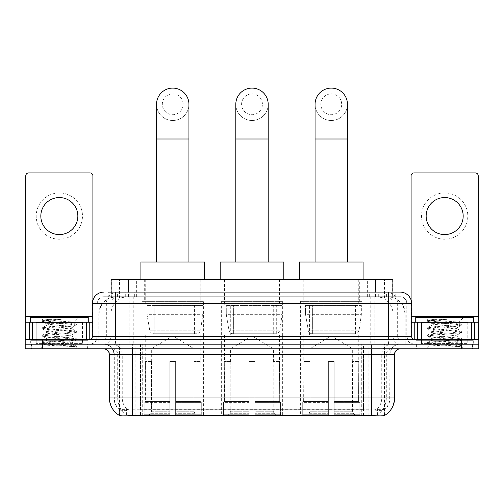 <?xml version="1.0" encoding="UTF-8"?>
<svg xmlns="http://www.w3.org/2000/svg" width="504" height="504" viewBox="0 0 504 504"><rect width="100%" height="100%" fill="white"/><g stroke="black" fill="none" stroke-linecap="round" stroke-linejoin="round"><path stroke-width="0.38" stroke-dasharray="2.52 1.89" d="M282.662 301.354L221.338 301.354L282.662 301.354L282.662 415.907L221.338 415.907L282.662 415.907M221.338 301.354L221.338 415.907M361.929 301.354L300.598 301.354L361.929 301.354L361.929 415.907L300.598 415.907L361.929 415.907M300.598 301.354L300.598 415.907M203.402 301.354L142.071 301.354L203.402 301.354L203.402 415.907L142.071 415.907L203.402 415.907M142.071 301.354L142.071 415.907M387.381 296.724L381.749 296.724L390.392 296.932C392.572 297.581 393.309 297.996 392.61 298.173L384.445 298.173L379.796 297.177L370.219 296.749L133.78 296.749L124.205 297.177L119.555 298.173L111.39 298.173L111.126 292.093M392.874 279.367L111.126 279.367M389.403 296.793A17.357 17.357 0 0 1 405.197 314.08L405.197 344.169L98.803 344.169L405.197 344.169M111.126 298.059L114.597 296.793L122.252 296.724L116.619 296.724M114.597 296.793A17.357 17.357 0 0 0 98.803 314.08L99.156 314.08L99.156 344.169M119.505 415.907L384.495 415.907M119.505 415.498L119.505 344.169L384.495 344.169L119.505 344.169M200.794 279.367L144.673 279.367L200.794 279.367L200.794 301.354L144.673 301.354L200.794 301.354M144.673 279.367L144.673 301.354M359.327 279.367L303.206 279.367L359.327 279.367L359.327 301.354L303.206 301.354L359.327 301.354M303.206 279.367L303.206 301.354M280.06 279.367L223.94 279.367L280.06 279.367L280.06 301.354L223.94 301.354L280.06 301.354M223.94 279.367L223.94 301.354M392.874 292.093L392.61 298.173L392.61 279.367M122.252 296.724L381.749 296.724M87.394 344.169L31.273 344.169L87.394 344.169L87.394 348.793L31.273 348.793L87.394 348.793M31.273 344.169L31.273 348.793M472.727 344.169L416.606 344.169L472.727 344.169L472.727 348.793L416.606 348.793L472.727 348.793M416.606 344.169L416.606 348.793M87.973 340.698L30.694 340.698L87.973 340.698L87.973 344.169L30.694 344.169L87.973 344.169M30.694 340.698L30.694 344.169M473.306 340.698L416.027 340.698L473.306 340.698L473.306 344.169L416.027 344.169L473.306 344.169M416.027 340.698L416.027 344.169M132.527 409.771L371.473 409.771C378.718 410.621 383.097 410.621 384.609 409.771A15.624 15.624 0 0 0 389.989 397.971L140.484 397.971L140.484 415.384C133.844 415.731 129.377 415.655 127.077 415.151L119.215 415.22L119.391 409.771C120.891 410.621 125.269 410.621 132.527 409.771L132.527 354.583L114.011 354.583L394.619 354.583M384.785 415.22L384.785 409.431A15.624 15.385 90 0 0 389.705 397.971L389.989 354.583A10.414 10.414 0 0 1 400.403 344.169L103.597 344.169L400.403 344.169M119.391 409.771A15.624 15.624 0 0 1 114.011 397.971L114.011 354.583C113.394 348.258 109.922 344.786 103.597 344.169M371.473 348.793L103.597 348.793L371.473 348.793M421.231 344.169L468.096 344.169L421.231 344.169L421.231 340.698L468.096 340.698L421.231 340.698M468.096 344.169L468.096 340.698M35.904 344.169L82.769 344.169L35.904 344.169L35.904 340.698L82.769 340.698L35.904 340.698M82.769 344.169L82.769 340.698M461.444 348.793L25.2 348.793L25.2 344.169L478.8 344.169L478.8 348.793L461.444 348.793L461.444 344.169L478.8 344.169M394.619 397.971L394.267 397.971A20.248 19.939 90 0 1 384.785 415.214L376.923 415.151C374.642 415.655 370.169 415.731 363.516 415.384L140.484 415.384M384.785 409.431L376.923 409.336C374.642 410.08 370.175 410.199 363.516 409.683L140.484 409.683C133.837 410.199 129.37 410.08 127.077 409.336L119.215 409.437A15.624 15.385 -90 0 1 114.295 397.971L389.989 397.971L389.989 354.583L132.527 354.583L132.527 344.169M115.46 292.093L388.54 292.093M107.938 296.724L396.062 296.724L107.938 296.724L107.938 292.093L117.734 292.093A11.573 11.397 -90 0 0 106.338 303.666L106.338 336.647L92.314 336.647M400.113 296.724L103.887 296.724L400.113 296.724A6.943 6.943 0 0 1 407.056 303.666L407.056 336.647L106.338 336.647A2.892 2.848 90 0 1 103.49 339.539L414.578 339.539L103.49 339.539M92.314 303.666L407.056 303.666L96.944 303.666L96.944 336.647A7.522 7.522 0 0 1 89.422 344.169L414.578 344.169L89.422 344.169M467.806 322.182L421.52 322.182L467.806 322.182L467.806 339.539L421.52 339.539L467.806 339.539L467.806 344.169L421.52 344.169L467.806 344.169M421.52 322.182L421.52 344.169M82.48 322.182L36.194 322.182L82.48 322.182L82.48 339.539L36.194 339.539L82.48 339.539L82.48 344.169L36.194 344.169L82.48 344.169M36.194 322.182L36.194 344.169M42.556 348.793L42.556 344.169L25.2 344.169L25.2 339.539L478.8 339.539M42.556 339.539L42.556 344.169L461.444 344.169L461.444 339.539M396.062 296.724L396.062 292.093L108.203 292.093L108.203 296.724M374.875 292.093L374.875 303.666L411.333 303.666A11.573 11.397 90 0 0 399.937 292.093L117.734 292.093M31.563 344.169L87.11 344.169L31.563 344.169L31.563 348.793L87.11 348.793L31.563 348.793M87.11 344.169L87.11 348.793M83.059 344.169L35.614 344.169L83.059 344.169A0.58 0.58 0 0 1 82.48 343.589L36.194 343.589L82.48 343.589L82.48 322.762A0.58 0.58 0 0 1 83.059 322.182L35.614 322.182L83.059 322.182M35.614 344.169A0.58 0.58 0 0 0 36.194 343.589L36.194 322.762A0.58 0.58 0 0 0 35.614 322.182M88.263 322.182L30.41 322.182L88.263 322.182M67.901 343.01C59.875 343.596 44.428 344.175 44.572 344.698C43.105 345.517 75.833 346.267 76.362 346.985L67.864 345.826L50.81 344.597L42.286 343.375L50.81 342.153L67.864 340.924L76.28 339.822L72.412 341.995L72.412 343.01L67.901 343.01L72.412 341.995C73.212 340.773 45.461 339.545 46.261 338.323C45.461 337.1 73.212 335.872 72.412 334.65C73.212 333.428 45.461 332.199 46.261 330.977C45.461 329.755 73.212 328.526 72.412 327.304L72.412 329.137C73.212 327.915 45.461 326.686 46.261 325.464C47.534 324.771 52.92 324.059 62.427 323.335L73.395 322.358C74.794 321.521 42.355 320.746 42.947 320.027L40.471 317.552L78.196 317.552L40.471 317.552M76.362 346.985L72.11 346.985L76.28 346.009L67.864 344.906L50.81 343.678L42.286 342.455L76.388 338.783L42.286 335.11L50.81 333.881L67.864 332.659L76.28 331.311L67.864 330.208L50.81 328.986L42.286 327.757L76.388 324.085L73.357 322.258L78.196 317.552M76.28 339.822L67.864 338.474L50.81 337.252L42.393 336.149L50.81 334.801L67.864 333.579L76.28 332.476L72.412 334.65L72.412 336.483C73.212 335.261 45.461 334.032 46.261 332.81C45.461 331.588 73.212 330.359 72.412 329.137L76.28 331.311M76.28 332.476L67.864 331.128L50.81 329.906L42.286 328.677L50.81 327.455L67.864 326.227L76.28 325.13L72.412 327.304C73.212 326.075 45.461 324.847 46.261 323.625L46.261 325.464L42.393 327.638M76.28 325.13L67.864 323.782L50.81 322.554L42.393 321.457L46.406 323.795L46.689 323.335L62.427 323.335M72.11 346.985C74.239 346.311 74.995 345.637 74.365 344.963L69.357 343.01C62.414 342.09 45.58 341.101 46.261 340.162C45.461 338.94 73.212 337.712 72.412 336.483L76.28 338.656M42.393 328.803L46.406 331.141L46.261 332.81L42.393 334.984M69.357 343.01L72.412 343.01L73.886 344.616L76.28 346.009M42.393 336.149L46.406 338.486L46.261 340.162L42.393 342.329M76.388 346.128L76.388 346.985L78.196 348.793L40.471 348.793L78.196 348.793M42.393 343.501L44.61 344.786L40.471 348.793M48.611 319.36L42.393 320.286L48.611 319.36L61.192 319.36C52.807 320.519 47.968 321.842 46.689 323.335M30.41 317.552L88.263 317.552M76.28 323.965L67.864 322.862L50.81 321.64L42.393 320.286M42.393 321.457L50.81 320.109L61.192 319.36M59.333 192.925A23.14 23.14 0 0 0 36.194 216.071A23.14 23.14 0 0 0 59.333 239.211A23.14 23.14 0 0 0 82.48 216.071A23.14 23.14 0 0 0 59.333 192.925M59.333 234.587A18.516 18.516 0 0 1 40.824 216.071A18.516 18.516 0 0 1 59.333 197.555A18.516 18.516 0 0 1 77.849 216.071A18.516 18.516 0 0 1 59.333 234.587M36.194 339.539L82.48 339.539L36.194 339.539M92.314 322.182L92.893 322.182L92.893 339.539L25.78 339.539L25.78 175.802A2.892 2.892 0 0 1 28.671 172.91L90.002 172.91A2.892 2.892 0 0 1 92.893 175.802L92.893 322.182L25.78 322.182M92.893 300.056L92.893 339.539L25.78 339.539M416.89 344.169L472.437 344.169L416.89 344.169L416.89 348.793L472.437 348.793L416.89 348.793M472.437 344.169L472.437 348.793M468.386 344.169L420.941 344.169L468.386 344.169A0.58 0.58 0 0 1 467.806 343.589L421.52 343.589L467.806 343.589L467.806 322.762A0.58 0.58 0 0 1 468.386 322.182L420.941 322.182L468.386 322.182M420.941 344.169A0.58 0.58 0 0 0 421.52 343.589L421.52 322.762A0.58 0.58 0 0 0 420.941 322.182M473.59 322.182L415.737 322.182L473.59 322.182M453.228 343.01C445.208 343.596 429.755 344.175 429.899 344.698C428.431 345.517 461.16 346.267 461.689 346.985L453.191 345.826L436.136 344.597L427.613 343.375L436.136 342.153L453.191 340.924L461.607 339.822L457.739 341.995L457.739 343.01L453.228 343.01L457.739 341.995C458.539 340.773 430.788 339.545 431.588 338.323C430.788 337.1 458.539 335.872 457.739 334.65C458.539 333.428 430.788 332.199 431.588 330.977C430.788 329.755 458.539 328.526 457.739 327.304L457.739 329.137C458.539 327.915 430.788 326.686 431.588 325.464C432.86 324.771 438.247 324.059 447.754 323.335L458.722 322.358C460.127 321.521 427.682 320.746 428.28 320.027L425.804 317.552L463.529 317.552L425.804 317.552M461.689 346.985L457.437 346.985L461.607 346.009L453.191 344.906L436.136 343.678L427.613 342.455L461.714 338.783L427.613 335.11L436.136 333.881L453.191 332.659L461.607 331.311L453.191 330.208L436.136 328.986L427.613 327.757L461.714 324.085L458.684 322.258L463.529 317.552M461.607 339.822L453.191 338.474L436.136 337.252L427.72 336.149L436.136 334.801L453.191 333.579L461.607 332.476L457.739 334.65L457.739 336.483C458.539 335.261 430.788 334.032 431.588 332.81C430.788 331.588 458.539 330.359 457.739 329.137L461.607 331.311M461.607 332.476L453.191 331.128L436.136 329.906L427.613 328.677L436.136 327.455L453.191 326.227L461.607 325.13L457.739 327.304C458.539 326.075 430.788 324.847 431.588 323.625L431.588 325.464L427.72 327.638M461.607 325.13L453.191 323.782L436.136 322.554L427.72 321.457L431.733 323.795L432.016 323.335L447.754 323.335M457.437 346.985C459.572 346.311 460.322 345.637 459.692 344.963L454.684 343.01C447.741 342.09 430.907 341.101 431.588 340.162C430.788 338.94 458.539 337.712 457.739 336.483L461.607 338.656M427.72 328.803L431.733 331.141L431.588 332.81L427.72 334.984M454.684 343.01L457.739 343.01L459.22 344.616L461.607 346.009M427.72 336.149L431.733 338.486L431.588 340.162L427.72 342.329M461.714 346.128L461.714 346.985L463.529 348.793L425.804 348.793L463.529 348.793M427.72 343.501L429.937 344.786L425.804 348.793M433.938 319.36L427.72 320.286L433.938 319.36L446.519 319.36C438.134 320.519 433.295 321.842 432.016 323.335M415.737 317.552L473.59 317.552M461.607 323.965L453.191 322.862L436.136 321.64L427.72 320.286M427.72 321.457L436.136 320.109L446.519 319.36M172.733 120.494A16.197 16.197 0 0 0 188.937 104.29A16.197 16.197 0 0 1 172.733 120.494A16.197 16.197 0 0 0 188.937 104.29A16.197 16.197 0 0 0 172.733 88.093A16.197 16.197 0 0 0 156.536 104.29A16.197 16.197 0 0 0 172.733 120.494A16.197 16.197 0 0 1 156.536 104.29M172.733 93.876A10.414 10.414 0 0 1 183.147 104.29A10.414 10.414 0 0 1 172.733 114.704A10.414 10.414 0 0 1 162.319 104.29A10.414 10.414 0 0 1 172.733 93.876M156.536 262.011L188.937 262.011L156.536 262.011M151.326 361.526L151.326 348.793L194.141 348.793L172.733 335.935L151.326 348.793L194.141 348.793L194.141 361.526M193.946 411.239L193.946 361.526L193.946 411.239L194.802 413.286L197.448 415.907L175.631 415.907L200.126 415.907L175.631 415.907L175.631 414.754L201.285 414.754L175.631 414.754L175.631 402.368L201.285 402.368L175.631 402.368L175.631 401.442L200.359 401.442L175.631 401.442L175.631 415.907L200.126 415.907L201.285 414.754L201.285 402.368L200.063 401.442L200.22 361.526L200.063 401.442L201.285 402.368L201.285 414.754L200.126 415.907L197.448 415.907L194.802 413.286L193.946 411.239L175.631 411.239L175.631 415.907L175.631 361.526L175.631 411.239L193.946 411.239M169.842 361.526L175.631 361.526L169.842 361.526L169.842 401.442L145.404 401.442L169.842 401.442L169.842 361.526L169.842 411.239L169.842 361.526L175.631 361.526L175.631 401.442L175.631 361.526L169.842 361.526M151.528 361.526L151.528 411.239L150.671 413.286L148.025 415.907L169.842 415.907L169.842 411.239L169.842 415.907L145.347 415.907L169.842 415.907L169.842 414.754L169.842 415.907L145.347 415.907L144.182 414.754L169.842 414.754L144.182 414.754L144.182 402.368L169.842 402.368L169.842 414.754L169.842 402.368L144.182 402.368L145.114 401.442L169.842 401.442L169.842 402.368L169.842 401.442L145.114 401.442L145.404 361.526L145.404 401.442L144.182 402.368L144.182 414.754L145.347 415.907L148.025 415.907L150.671 413.286L151.528 411.239L151.528 361.526L145.253 361.526L151.528 361.526M145.253 334.908L200.22 334.908L145.253 334.908L145.253 361.526M200.22 334.908L200.22 361.526M151.036 304.826L194.431 304.826L151.036 304.826L151.036 334.908L194.431 334.908L151.036 334.908M194.431 304.826L194.431 334.908M145.253 279.367L200.22 279.367L145.253 279.367L145.253 304.826L200.22 304.826L145.253 304.826M200.22 279.367L200.22 304.826M204.555 279.367L140.912 279.367L204.555 279.367M140.912 262.011L204.555 262.011M200.063 361.526L193.946 361.526L200.063 361.526M202.822 305.405L147.023 305.405L202.822 305.405L202.822 314.66L147.023 314.66L147.023 305.405L147.023 314.66L149.814 330.781C150.501 332.766 151.937 333.755 154.117 333.755L197.039 333.755L154.123 333.755L154.123 305.405L154.117 333.755C151.943 333.761 150.507 332.772 149.814 330.781L147.023 314.66L202.822 314.66L200.479 330.781L149.814 330.781L200.479 330.781C198.979 333.283 197.839 334.278 197.039 333.755L197.039 305.405L154.123 305.405L197.039 305.405M252 120.494A16.197 16.197 0 0 0 268.197 104.29A16.197 16.197 0 0 1 252 120.494A16.197 16.197 0 0 0 268.197 104.29A16.197 16.197 0 0 0 252 88.093A16.197 16.197 0 0 0 235.803 104.29A16.197 16.197 0 0 0 252 120.494A16.197 16.197 0 0 1 235.803 104.29M252 93.876A10.414 10.414 0 0 1 262.414 104.29A10.414 10.414 0 0 1 252 114.704A10.414 10.414 0 0 1 241.586 104.29A10.414 10.414 0 0 1 252 93.876M235.803 262.011L268.197 262.011L235.803 262.011M230.593 361.526L230.593 348.793L273.407 348.793L252 335.935L230.593 348.793L273.407 348.793L273.407 361.526M273.212 411.239L273.212 361.526L273.212 411.239L274.063 413.286L276.709 415.907L254.892 415.907L279.386 415.907L254.892 415.907L254.892 414.754L280.552 414.754L254.892 414.754L254.892 402.368L280.552 402.368L254.892 402.368L254.892 401.442L279.619 401.442L254.892 401.442L254.892 415.907L279.386 415.907L280.552 414.754L280.552 402.368L279.329 401.442L279.481 361.526L279.329 401.442L280.552 402.368L280.552 414.754L279.386 415.907L276.709 415.907L274.063 413.286L273.212 411.239L254.892 411.239L254.892 415.907L254.892 361.526L254.892 411.239L273.212 411.239M249.108 361.526L254.892 361.526L249.108 361.526L249.108 401.442L224.671 401.442L249.108 401.442L249.108 361.526L249.108 411.239L249.108 361.526L254.892 361.526L254.892 401.442L254.892 361.526L249.108 361.526M230.788 361.526L230.788 411.239L229.937 413.286L227.291 415.907L249.108 415.907L249.108 411.239L249.108 415.907L224.614 415.907L249.108 415.907L249.108 414.754L249.108 415.907L224.614 415.907L223.448 414.754L249.108 414.754L223.448 414.754L223.448 402.368L249.108 402.368L249.108 414.754L249.108 402.368L223.448 402.368L224.381 401.442L249.108 401.442L249.108 402.368L249.108 401.442L224.381 401.442L224.671 361.526L224.671 401.442L223.448 402.368L223.448 414.754L224.614 415.907L227.291 415.907L229.937 413.286L230.788 411.239L230.788 361.526L224.519 361.526L230.788 361.526M224.519 334.908L279.481 334.908L224.519 334.908L224.519 361.526M279.481 334.908L279.481 361.526M230.303 304.826L273.697 304.826L230.303 304.826L230.303 334.908L273.697 334.908L230.303 334.908M273.697 304.826L273.697 334.908M224.519 279.367L279.481 279.367L224.519 279.367L224.519 304.826L279.481 304.826L224.519 304.826M279.481 279.367L279.481 304.826M283.821 279.367L220.179 279.367L283.821 279.367M220.179 262.011L283.821 262.011M279.329 361.526L273.212 361.526L279.329 361.526M282.089 305.405L226.29 305.405L282.089 305.405L282.089 314.66L226.29 314.66L226.29 305.405L226.29 314.66L229.074 330.781C229.767 332.766 231.197 333.755 233.383 333.755L276.299 333.755L233.383 333.755L233.383 305.405L233.383 333.755C231.21 333.761 229.774 332.772 229.074 330.781L226.29 314.66L282.089 314.66L279.739 330.781L229.074 330.781L279.739 330.781C278.246 333.283 277.099 334.278 276.305 333.755L233.377 333.755L276.305 333.755M331.267 120.494A16.197 16.197 0 0 0 347.464 104.29A16.197 16.197 0 0 1 331.267 120.494A16.197 16.197 0 0 0 347.464 104.29A16.197 16.197 0 0 0 331.267 88.093A16.197 16.197 0 0 0 315.063 104.29A16.197 16.197 0 0 0 331.267 120.494A16.197 16.197 0 0 1 315.063 104.29M331.267 93.876A10.414 10.414 0 0 1 341.68 104.29A10.414 10.414 0 0 1 331.267 114.704A10.414 10.414 0 0 1 320.853 104.29A10.414 10.414 0 0 1 331.267 93.876M315.063 262.011L347.464 262.011L315.063 262.011M309.859 361.526L309.859 348.793L352.674 348.793L331.267 335.935L309.859 348.793L352.674 348.793L352.674 361.526M352.472 411.239L352.472 361.526L352.472 411.239L353.329 413.286L355.975 415.907L334.158 415.907L358.653 415.907L334.158 415.907L334.158 414.754L359.818 414.754L334.158 414.754L334.158 402.368L359.818 402.368L334.158 402.368L334.158 401.442L358.886 401.442L334.158 401.442L334.158 415.907L358.653 415.907L359.818 414.754L359.818 402.368L358.596 401.442L358.747 361.526L358.596 401.442L359.818 402.368L359.818 414.754L358.653 415.907L355.975 415.907L353.329 413.286L352.472 411.239L334.158 411.239L334.158 415.907L334.158 361.526L334.158 411.239L352.472 411.239M328.369 361.526L334.158 361.526L328.369 361.526L328.369 401.442L303.937 401.442L328.369 401.442L328.369 361.526L328.369 411.239L328.369 361.526L334.158 361.526L334.158 401.442L334.158 361.526L328.369 361.526M310.054 361.526L310.054 411.239L309.198 413.286L306.552 415.907L328.369 415.907L328.369 411.239L328.369 415.907L303.874 415.907L328.369 415.907L328.369 414.754L328.369 415.907L303.874 415.907L302.715 414.754L328.369 414.754L302.715 414.754L302.715 402.368L328.369 402.368L328.369 414.754L328.369 402.368L302.715 402.368L303.641 401.442L328.369 401.442L328.369 402.368L328.369 401.442L303.641 401.442L303.937 361.526L303.937 401.442L302.715 402.368L302.715 414.754L303.874 415.907L306.552 415.907L309.198 413.286L310.054 411.239L310.054 361.526L303.78 361.526L310.054 361.526M303.78 334.908L358.747 334.908L303.78 334.908L303.78 361.526M358.747 334.908L358.747 361.526M309.569 304.826L352.964 304.826L309.569 304.826L309.569 334.908L352.964 334.908L309.569 334.908M352.964 304.826L352.964 334.908M303.78 279.367L358.747 279.367L303.78 279.367L303.78 304.826L358.747 304.826L303.78 304.826M358.747 279.367L358.747 304.826M363.088 279.367L299.445 279.367L363.088 279.367M299.445 262.011L363.088 262.011M358.596 361.526L352.472 361.526L358.596 361.526M361.349 305.405L305.55 305.405L361.349 305.405L361.349 314.66L305.55 314.66L305.55 305.405L305.55 314.66L308.341 330.781C309.028 332.766 310.464 333.755 312.65 333.755L355.566 333.755L312.65 333.755L312.65 305.405L312.65 333.755C310.47 333.761 309.034 332.772 308.341 330.781L305.55 314.66L361.349 314.66L359.006 330.781L308.341 330.781L359.006 330.781C357.512 333.283 356.366 334.278 355.572 333.755L355.566 305.405L312.65 305.405L355.566 305.405M444.667 192.925A23.14 23.14 0 0 0 421.52 216.071A23.14 23.14 0 0 0 444.667 239.211A23.14 23.14 0 0 0 467.806 216.071A23.14 23.14 0 0 0 444.667 192.925M444.667 234.587A18.516 18.516 0 0 1 426.151 216.071A18.516 18.516 0 0 1 444.667 197.555A18.516 18.516 0 0 1 463.176 216.071A18.516 18.516 0 0 1 444.667 234.587M421.52 339.539L467.806 339.539L421.52 339.539M478.22 316.392L478.22 322.182L411.106 322.182L411.106 339.539L478.22 339.539L411.106 339.539L411.106 175.802A2.892 2.892 0 0 1 413.998 172.91L475.329 172.91A2.892 2.892 0 0 1 478.22 175.802L478.22 316.392L411.106 316.392L411.106 322.182L411.686 322.182M411.106 300.056L411.106 316.392L411.686 316.392M154.117 333.755L197.039 333.755L154.117 333.755M111.39 298.173L111.39 279.367M113.608 296.932A17.357 17.092 -90 0 0 99.156 314.08L405.197 314.08L382.051 314.08L382.051 344.169M404.844 344.169L404.844 314.08A17.357 17.092 90 0 0 390.392 296.932M121.949 296.724L121.949 314.08L98.803 314.08L98.803 344.169M119.744 415.907L119.744 344.169M370.219 296.749L370.219 344.169M379.796 297.177A17.357 17.092 90 0 1 393.007 314.08L393.007 344.169M133.78 296.749L133.78 344.169M124.205 297.177A17.357 17.092 -90 0 0 110.993 314.08L110.993 344.169M382.051 296.724L382.051 314.08L121.949 314.08L121.949 344.169M142.273 415.907L142.273 344.169M126.888 415.907L126.888 344.169M361.727 415.907L361.727 344.169M377.112 415.907L377.112 344.169M384.256 415.907L384.256 344.169M368.871 415.34L368.871 344.169M135.129 415.34L135.129 344.169M128.482 296.762L128.482 292.093M119.555 298.173L119.555 279.367M136.647 296.762L136.647 279.367M367.353 296.762L367.353 279.367M384.445 298.173L384.445 279.367M375.518 296.762L375.518 292.093M134.839 415.34L134.839 409.62M363.516 415.384L363.516 354.583L389.705 354.583A10.414 10.256 -90 0 1 399.962 344.169M376.923 415.151A20.248 19.939 90 0 0 386.31 397.971L109.381 397.971M109.381 354.583L140.484 354.583L140.484 348.793M119.215 415.214A20.248 19.939 -90 0 1 109.733 397.971L109.733 354.583A5.783 5.695 90 0 0 104.038 348.793M111.995 348.793A5.783 5.695 90 0 1 117.69 354.583L117.69 397.971A20.248 19.939 -90 0 0 127.077 415.151M399.962 348.793A5.783 5.695 -90 0 0 394.267 354.583L394.267 397.971L386.31 397.971L386.31 354.583A5.783 5.695 -90 0 1 392.005 348.793M127.077 409.336A15.624 15.385 -90 0 1 122.252 397.971L140.484 397.971L140.484 409.683M363.516 409.683L363.516 348.793M376.923 409.336A15.624 15.385 90 0 0 381.749 397.971L381.749 354.583A10.414 10.256 -90 0 1 392.005 344.169M111.995 344.169A10.414 10.256 90 0 1 122.252 354.583L122.252 397.971L114.295 397.971L114.295 354.583A10.414 10.256 90 0 0 104.038 344.169M371.473 409.771L371.473 344.169M140.484 344.169L140.484 397.971L140.484 354.583L363.516 354.583L363.516 344.169M362.017 415.34L362.017 409.62M141.983 415.34L141.983 409.62M377.401 415.069L377.401 409.21M384.546 415.069L384.546 409.21M126.598 415.069L126.598 409.21M119.454 415.069L119.454 409.21M369.161 415.34L369.161 409.62M125.294 296.724L125.294 292.093M103.887 296.724C100.863 296.862 98.715 298.311 97.448 301.058L96.944 303.666L96.944 336.647L388.54 336.647L388.54 296.724M129.125 292.093L129.125 336.647L97.222 336.647A7.522 7.409 90 0 1 89.819 344.169M388.54 344.169L388.54 336.647L407.056 336.647C407.503 341.214 410.01 343.722 414.578 344.169M411.686 336.647L411.333 336.647L411.333 303.666L411.686 303.666M104.063 292.093A11.573 11.397 -90 0 0 92.667 303.666L92.667 336.647A2.892 2.848 90 0 1 89.819 339.539M386.266 292.093A11.573 11.397 90 0 1 397.662 303.666L397.662 336.647L374.875 336.647L374.875 339.539M414.181 339.539A2.892 2.848 -90 0 1 411.333 336.647L397.662 336.647A2.892 2.848 -90 0 0 400.51 339.539M104.063 296.724A6.943 6.835 -90 0 0 97.222 303.666L374.875 303.666L374.875 336.647L129.125 336.647L129.125 339.539M129.125 296.724L129.125 344.169M117.734 296.724A6.943 6.835 -90 0 0 110.893 303.666L110.893 336.647A7.522 7.409 90 0 1 103.49 344.169M115.46 296.724L115.46 344.169M399.937 296.724A6.943 6.835 90 0 1 406.778 303.666L406.778 336.647A7.522 7.409 -90 0 0 414.181 344.169M386.266 296.724A6.943 6.835 90 0 1 393.107 303.666L393.107 336.647A7.522 7.409 -90 0 0 400.51 344.169M374.875 296.724L374.875 344.169M117.59 296.724L117.59 292.093M134.681 296.724L134.681 292.093M369.319 296.724L369.319 292.093M386.411 296.724L386.411 292.093M395.798 296.724L395.798 292.093M378.706 296.724L378.706 292.093M82.48 322.762L36.194 322.762L82.48 322.762M92.314 316.392L25.78 316.392M92.849 339.539L92.849 322.182M467.806 322.762L421.52 322.762L467.806 322.762M188.937 139.003L156.536 139.003M151.528 411.239L169.842 411.239L151.528 411.239M194.802 413.286L175.631 413.286L194.802 413.286M150.671 413.286L169.842 413.286L150.671 413.286M268.197 139.003L235.803 139.003M230.788 411.239L249.108 411.239L230.788 411.239M274.063 413.286L254.892 413.286L274.063 413.286M229.937 413.286L249.108 413.286L229.937 413.286M347.464 139.003L315.063 139.003M310.054 411.239L328.369 411.239L310.054 411.239M353.329 413.286L334.158 413.286L353.329 413.286M309.198 413.286L328.369 413.286L309.198 413.286M411.151 322.182L411.151 339.539M384.495 415.498L384.495 344.169M42.286 342.455L42.286 343.375M76.388 338.783L76.388 339.702M42.286 335.11L42.286 336.029M76.388 331.437L76.388 332.35M42.286 327.757L42.286 328.677M76.388 324.085L76.388 325.004M42.286 320.412L42.286 321.332M427.613 342.455L427.613 343.375M461.714 338.783L461.714 339.702M427.613 335.11L427.613 336.029M461.714 331.437L461.714 332.35M427.613 327.757L427.613 328.677M461.714 324.085L461.714 325.004M427.613 320.412L427.613 321.332M276.299 333.755L276.299 305.405"/><path stroke-width="0.76" d="M111.126 292.093L111.126 279.367L392.874 279.367L392.874 292.093M384.495 415.498L384.495 415.907L119.505 415.907L119.505 415.498M109.381 397.971L132.527 397.971L132.527 354.583L109.381 354.583L109.381 397.971A20.248 20.248 0 0 0 119.391 415.441C120.891 416.027 125.269 416.027 132.527 415.441L371.473 415.441C378.724 416.027 383.103 416.027 384.609 415.441A20.248 20.248 0 0 0 394.619 397.971L394.619 354.583A5.783 5.783 0 0 1 400.403 348.793M42.556 339.539L478.8 339.539L478.8 344.169L25.2 344.169L25.2 348.793L42.556 348.793L42.556 344.169L25.2 344.169L25.2 339.539L42.556 339.539L42.556 344.169L478.8 344.169L478.8 348.793L42.556 348.793M108.203 292.093L396.062 292.093M107.938 292.093L115.46 292.093L115.46 303.666L92.314 303.666L92.314 336.647A2.892 2.892 0 0 1 89.422 339.539M103.887 292.093A11.573 11.573 0 0 0 92.314 303.666M400.113 292.093A11.573 11.573 0 0 1 411.686 303.666L388.54 303.666L388.54 292.093L399.937 292.093M411.686 303.666L411.686 336.647C411.856 338.404 412.82 339.368 414.578 339.539M478.8 339.539L478.8 344.169M88.263 322.182L88.263 317.552L30.41 317.552L30.41 322.182M59.333 197.555A18.516 18.516 0 0 0 40.824 216.071A18.516 18.516 0 0 0 59.333 234.587A18.516 18.516 0 0 0 77.849 216.071A18.516 18.516 0 0 0 59.333 197.555M86.386 339.539L86.386 322.182L32.288 322.182L32.288 339.539M92.893 300.056L92.893 175.802A2.892 2.892 0 0 0 90.002 172.91L28.671 172.91A2.892 2.892 0 0 0 25.78 175.802L25.78 322.182L32.288 322.182M86.386 322.182L92.314 322.182M25.78 339.539L25.78 322.182M473.59 322.182L473.59 317.552L415.737 317.552L415.737 322.182M156.536 262.011L156.536 104.29A16.197 16.197 0 0 1 172.733 88.093A16.197 16.197 0 0 1 188.937 104.29A16.197 16.197 0 0 0 172.733 88.093M188.937 262.011L188.937 104.29M204.555 279.367L204.555 262.011L140.912 262.011L140.912 279.367M235.803 262.011L235.803 104.29A16.197 16.197 0 0 1 252 88.093A16.197 16.197 0 0 1 268.197 104.29A16.197 16.197 0 0 0 252 88.093M268.197 262.011L268.197 104.29M283.821 279.367L283.821 262.011L220.179 262.011L220.179 279.367M315.063 262.011L315.063 104.29A16.197 16.197 0 0 1 331.267 88.093A16.197 16.197 0 0 1 347.464 104.29A16.197 16.197 0 0 0 331.267 88.093M347.464 262.011L347.464 104.29M363.088 279.367L363.088 262.011L299.445 262.011L299.445 279.367M444.667 197.555A18.516 18.516 0 0 0 426.151 216.071A18.516 18.516 0 0 0 444.667 234.587A18.516 18.516 0 0 0 463.176 216.071A18.516 18.516 0 0 0 444.667 197.555M471.712 339.539L471.712 322.182L417.614 322.182L417.614 339.539M478.22 339.539L478.22 322.182L478.22 339.539M471.712 322.182L478.22 322.182L478.22 175.802A2.892 2.892 0 0 0 475.329 172.91L413.998 172.91A2.892 2.892 0 0 0 411.106 175.802L411.106 300.056M411.686 322.182L417.614 322.182M368.871 415.907L368.871 415.34M135.129 415.907L135.129 415.34M128.482 292.093L128.482 279.367M375.518 292.093L375.518 279.367M371.473 348.793L371.473 354.583L132.527 354.583L132.527 348.793M394.619 354.583L371.473 354.583L371.473 397.971L394.619 397.971M371.473 415.441L371.473 397.971L132.527 397.971L132.527 415.441M461.444 348.793L461.444 339.539M115.46 339.539L115.46 336.647L411.686 336.647M92.314 336.647L115.46 336.647L115.46 303.666L388.54 303.666L388.54 339.539M92.314 316.392L25.78 316.392M89.233 322.182L89.233 339.539M25.824 322.182L25.824 339.539M29.44 339.539L29.44 322.182M156.536 139.003L188.937 139.003M235.803 139.003L268.197 139.003M315.063 139.003L347.464 139.003M478.22 316.392L411.686 316.392M478.176 339.539L478.176 322.182M474.56 322.182L474.56 339.539M414.767 339.539L414.767 322.182M109.381 354.583C109.04 351.067 107.113 349.14 103.597 348.793"/></g></svg>
